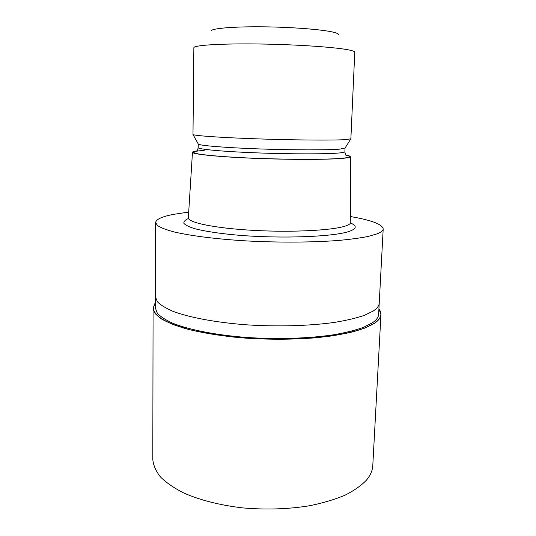 <?xml version="1.0" encoding="UTF-8"?>
<svg xmlns="http://www.w3.org/2000/svg" width="536" height="536" viewBox="0 0 536 536"><rect width="100%" height="100%" fill="white"/><g stroke="black" fill="none" stroke-linecap="round" stroke-linejoin="round"><path stroke-width="0.8" d="M378.918 308.924C382.557 313.667 381.203 318.357 374.872 323L364.909 328.052C355.944 331.168 344.789 333.801 331.429 335.958C303.202 339.784 266.854 340.253 233.776 337.084C217.67 335.228 203.157 332.809 190.233 329.841L173.965 324.876C165.262 321.265 159.045 317.547 155.326 313.707C153.035 309.888 153.068 306.21 155.42 302.679L153.142 308.059C153.711 311.818 156.753 315.597 162.254 319.402C169.209 323.148 178.542 326.625 190.233 329.841C203.157 332.809 217.676 335.228 233.783 337.084C266.861 340.253 303.202 339.784 331.429 335.958C344.789 333.801 355.944 331.168 364.909 328.052L374.872 323C381.203 318.357 382.557 313.667 378.918 308.924M373.244 311.034C377.11 308.461 379.099 305.828 379.227 303.121C379.099 305.828 377.11 308.461 373.244 311.034L364.292 315.376C356.366 318.069 346.551 320.394 334.853 322.344C310.11 325.875 277.983 326.853 247.069 324.856C216.403 322.585 189.757 317.587 173.262 311.429C165.852 308.274 160.552 305.044 157.363 301.741L155.433 296.87L155.614 222.581C156.016 219.304 162.086 216.544 173.818 214.3L188.706 212.082M379.227 303.209L378.63 314.317C378.496 317.171 376.5 319.959 372.634 322.672L363.689 327.275C355.777 330.129 345.988 332.595 334.31 334.678C309.627 338.444 277.594 339.523 246.774 337.472C216.202 335.121 189.63 329.895 173.188 323.416C165.798 320.099 160.512 316.696 157.329 313.218L155.413 308.086L155.44 296.957M346.102 155.112C348.856 155.641 350.269 156.15 350.33 156.646L350.779 222.293C350.732 223.592 348.983 224.819 345.546 225.984C332.977 230.359 292.582 232.53 253.803 230.393C214.976 228.289 187.814 222.574 188.35 217.757L192.471 152.237C192.558 151.748 193.992 151.313 196.779 150.938M350.33 156.646C350.356 157.182 348.655 157.664 345.224 158.087C332.957 159.648 293.587 159.862 255.9 158.375C218.152 156.901 191.808 154.167 192.471 152.237M198.166 147.614C197.737 149.222 222.299 151.561 257.153 152.881C291.959 154.207 328.387 154.147 339.998 152.894C343.248 152.552 344.882 152.157 344.903 151.708L345.063 148.016L340.159 149.075C328.749 150.16 293.527 150.16 259.196 148.921C224.832 147.695 199.479 145.564 198.293 144.077L198.166 147.614C197.891 149.283 197.422 150.415 196.752 151.005M350.879 138.804L345.794 139.621C333.74 140.425 295.651 140.164 258.453 138.898C221.214 137.645 194.005 135.715 192.987 134.509L193.865 47.617C194.461 45.151 222.038 43.423 260.241 44.006C298.398 44.575 337.573 47.369 349.753 50.129C352.876 50.819 354.551 51.483 354.778 52.113L350.879 138.804M338.598 34.418C338.276 33.768 336.822 33.098 334.236 32.415C324.079 29.681 293.514 27.162 263.886 26.827C234.219 26.472 212.129 28.334 211.003 30.854M350.745 216.604C371.555 220.182 382.369 224.296 383.2 228.932C383.126 230.621 381.156 232.242 377.277 233.803L368.259 236.423C360.246 238.018 350.296 239.358 338.417 240.456C313.279 242.393 280.549 242.647 249.032 241.059C217.763 239.304 190.588 235.88 173.778 231.854C166.227 229.803 160.827 227.726 157.577 225.629L155.614 222.581M378.925 308.857L380.949 314.545C380.808 317.433 378.805 320.253 374.925 323.007C369.632 326.25 362.236 329.205 352.742 331.885C342.115 334.337 329.861 336.3 315.979 337.76C293.795 339.549 270.633 339.697 246.48 338.196C222.728 336.266 202.36 333.064 185.382 328.581C175.205 325.493 167.105 322.203 161.075 318.712C156.298 315.175 153.631 311.664 153.082 308.18L155.427 302.612M380.949 314.545L372.788 465.583C372.54 470.44 370.497 475.224 366.651 479.921C361.418 485.462 354.182 490.567 344.936 495.237C334.625 499.552 322.766 503.07 309.366 505.783C287.979 509.213 265.695 509.91 242.513 507.88C220.075 505.26 199.794 500.061 183.848 493.026C174.079 488.068 166.294 482.715 160.492 476.98C155.889 471.137 153.323 465.288 152.8 459.439L153.082 308.18M350.846 223.123C356.989 225.911 356.661 228.591 349.854 231.177C335.315 236.724 281.943 238.929 237.857 235.17C219.673 233.555 204.752 231.277 194.829 228.698C189.161 226.942 185.53 225.187 183.935 223.425C183.506 221.696 184.94 220.088 188.243 218.588M345.854 155.212C351.047 156.291 350.551 157.236 344.347 158.033C329.921 159.949 274.914 159.674 234.453 157.282C217.904 156.278 205.382 155.112 198.374 153.959C194.715 153.209 193.174 152.512 193.737 151.869C195.452 151.266 198.957 150.763 204.243 150.348M350.779 222.293L350.926 223.525M344.903 151.708C345.077 153.39 345.486 154.549 346.122 155.179M344.963 148.171L350.805 138.918M379.227 303.121L383.2 228.932M198.293 144.077L192.987 134.509M188.35 217.757L188.136 218.976"/></g></svg>
